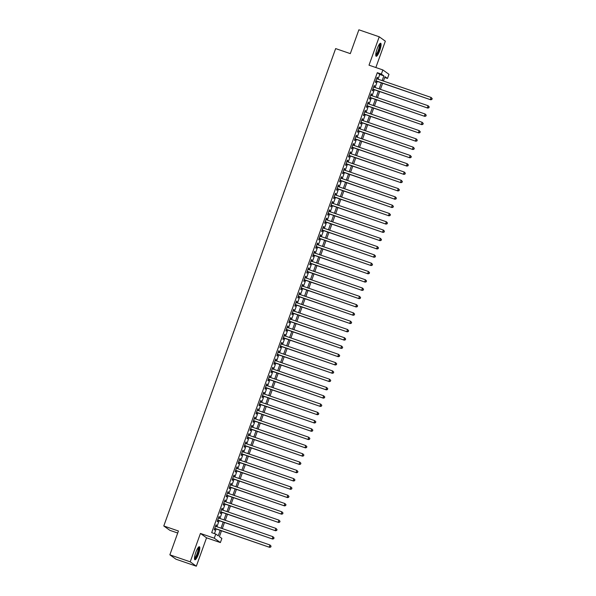<?xml version="1.0" encoding="UTF-8"?>
<svg xmlns="http://www.w3.org/2000/svg" width="596" height="596" viewBox="0 0 596 596"><rect width="100%" height="100%" fill="white"/><g stroke="black" fill="none" stroke-linecap="round" stroke-linejoin="round"><path stroke-width="0.89" d="M198.438 554.161A6.884 1.52 109 0 0 199.384 546.726A6.884 1.52 109 0 0 195.86 552.321A6.884 1.52 109 0 0 194.907 559.748A6.884 1.52 109 0 0 198.438 554.161M379.704 50.675A6.884 1.52 109 0 0 380.65 43.247A6.884 1.52 109 0 0 377.126 48.835A6.884 1.52 109 0 0 376.173 56.262A6.884 1.52 109 0 0 379.704 50.675M221.503 530.805L219.395 536.653L221.876 538.426L220.386 542.569L214.269 538.195L215.767 534.053L218.24 535.826L220.207 530.358M206.544 537.815L200.435 533.442L190.213 561.827L169.86 554.831L175.969 559.204L196.322 566.2L206.544 537.815L220.386 542.569M177.712 533.025L169.89 530.343L163.781 525.97L335.652 48.589L350.306 53.625L358.881 29.8L379.235 36.796L369.013 65.18L382.856 69.933L388.964 74.306L387.475 78.456L385.001 76.683L383.422 81.056M375.853 67.527L385.344 41.169L379.235 36.796M384.703 77.502L387.475 78.456M190.213 561.827L196.322 566.2M215.961 526.417L216.437 525.106L216.028 524.808L214.232 529.784L214.649 530.075L215.171 528.63M218.948 518.133L219.417 516.814L219.008 516.523L217.22 521.493L217.629 521.791L218.151 520.338M221.928 509.841L222.405 508.53L221.995 508.232L220.2 513.208L220.617 513.499L221.138 512.053M224.915 501.556L225.385 500.245L224.975 499.947L223.187 504.916L223.597 505.214L224.118 503.762M227.903 493.264L228.372 491.953L227.963 491.655L226.167 496.632L226.584 496.93L227.106 495.477M230.883 484.98L231.36 483.669L230.943 483.371L229.155 488.34L229.564 488.638L230.086 487.185M233.87 476.696L234.34 475.377L233.93 475.087L232.135 480.056L232.552 480.354L233.073 478.901M236.85 468.404L237.327 467.093L236.91 466.795L235.122 471.771L235.532 472.062L236.053 470.617M239.838 460.119L240.307 458.801L239.897 458.51L238.102 463.479L238.519 463.777L239.041 462.325M242.818 451.828L243.295 450.516L242.877 450.218L241.089 455.195L241.499 455.486L242.021 454.04M245.805 443.543L246.275 442.225L245.865 441.934L244.069 446.903L244.487 447.201L245.008 445.748M248.785 435.251L249.262 433.94L248.845 433.642L247.057 438.619L247.467 438.909L247.988 437.464M251.773 426.967L252.242 425.648L251.832 425.358L250.037 430.327L250.454 430.625L250.976 429.172M254.753 418.675L255.23 417.364L254.812 417.066L253.024 422.043L253.434 422.333L253.956 420.888M257.74 410.391L258.21 409.079L257.8 408.782L256.004 413.751L256.422 414.049L256.943 412.596M260.72 402.099L261.197 400.788L260.78 400.49L258.992 405.466L259.402 405.764L259.923 404.312M263.708 393.814L264.177 392.503L263.767 392.205L261.972 397.174L262.389 397.472L262.91 396.02M266.688 385.523L267.164 384.211L266.747 383.913L264.959 388.89L265.369 389.188L265.89 387.735M269.675 377.238L270.144 375.927L269.735 375.629L267.939 380.598L268.356 380.896L268.878 379.443M272.655 368.954L273.132 367.635L272.715 367.345L270.927 372.314L271.336 372.612L271.858 371.159M275.643 360.662L276.112 359.351L275.702 359.053L273.907 364.029L274.324 364.32L274.845 362.875M278.623 352.378L279.099 351.059L278.682 350.768L276.894 355.738L277.304 356.035L277.825 354.583M281.61 344.086L282.079 342.774L281.67 342.476L279.874 347.453L280.291 347.744L280.813 346.298M284.59 335.801L285.067 334.483L284.65 334.192L282.862 339.161L283.271 339.459L283.793 338.007M287.577 327.509L288.047 326.198L287.637 325.9L285.842 330.877L286.259 331.167L286.78 329.722M290.557 319.225L291.034 317.906L290.617 317.616L288.829 322.585L289.239 322.883L289.76 321.43M293.545 310.933L294.014 309.622L293.605 309.324L291.809 314.301L292.226 314.591L292.748 313.146M296.525 302.649L297.002 301.338L296.584 301.04L294.796 306.009L295.206 306.307L295.735 304.854M299.512 294.357L299.982 293.046L299.572 292.748L297.784 297.724L298.194 298.022L298.715 296.57M302.492 286.073L302.969 284.761L302.552 284.463L300.764 289.433L301.174 289.731L301.703 288.278M305.48 277.788L305.949 276.47L305.539 276.179L303.751 281.148L304.161 281.446L304.683 279.993M308.46 269.496L308.937 268.185L308.519 267.887L306.731 272.864L307.141 273.154L307.67 271.709M311.447 261.212L311.917 259.893L311.507 259.603L309.719 264.572L310.129 264.87L310.65 263.417M314.427 252.92L314.904 251.609L314.487 251.311L312.699 256.287L313.109 256.578L313.638 255.133M317.415 244.636L317.884 243.317L317.474 243.026L315.686 247.996L316.096 248.294L316.618 246.841M320.395 236.344L320.871 235.033L320.454 234.735L318.666 239.711L319.076 240.002L319.605 238.556M323.382 228.059L323.851 226.741L323.442 226.45L321.654 231.419L322.064 231.717L322.585 230.265M326.362 219.768L326.839 218.456L326.422 218.158L324.634 223.135L325.051 223.425L325.572 221.98M329.35 211.483L329.819 210.172L329.409 209.874L327.621 214.843L328.031 215.141L328.552 213.688M332.33 203.191L332.806 201.88L332.389 201.582L330.601 206.559L331.018 206.857L331.54 205.404M335.317 194.907L335.786 193.596L335.377 193.298L333.589 198.267L333.998 198.565L334.52 197.112M338.297 186.615L338.774 185.304L338.357 185.006L336.569 189.982L336.986 190.28L337.507 188.828M341.285 178.331L341.754 177.019L341.344 176.721L339.556 181.691L339.966 181.989L340.487 180.536M344.264 170.046L344.741 168.728L344.324 168.437L342.536 173.406L342.953 173.704L343.475 172.251M347.252 161.754L347.721 160.443L347.312 160.145L345.524 165.122L345.933 165.412L346.455 163.967M350.232 153.47L350.709 152.151L350.292 151.861L348.504 156.83L348.921 157.128L349.442 155.675M353.219 145.178L353.689 143.867L353.279 143.569L351.491 148.546L351.901 148.836L352.422 147.391M356.199 136.894L356.676 135.575L356.266 135.285L354.471 140.254L354.888 140.552L355.41 139.099M359.187 128.602L359.656 127.291L359.246 126.993L357.458 131.969L357.868 132.26L358.39 130.815M362.167 120.317L362.644 118.999L362.234 118.708L360.438 123.677L360.856 123.975L361.377 122.523M365.154 112.026L365.624 110.714L365.214 110.416L363.426 115.393L363.836 115.684L364.357 114.238M368.134 103.741L368.611 102.43L368.201 102.132L366.406 107.101L366.823 107.399L367.345 105.946M371.122 95.449L371.591 94.138L371.181 93.84L369.393 98.817L369.803 99.115L370.325 97.662M374.102 87.165L374.579 85.854L374.169 85.556L372.373 90.525L372.791 90.823L373.312 89.37M378.058 79.208L379.771 74.455L377.298 72.682L211.692 532.653L215.767 534.053M214.463 533.606L216.139 528.957M216.937 526.752L219.119 520.673M219.917 518.468L222.107 512.389M222.904 510.176L225.094 504.097M225.884 501.892L228.074 495.812M228.871 493.6L231.062 487.521M231.851 485.315L234.042 479.236M234.839 477.023L237.029 470.944M237.819 468.739L240.009 462.66M240.806 460.447L242.997 454.368M243.786 452.163L245.977 446.084M246.774 443.871L248.964 437.792M249.754 435.587L251.944 429.507M252.741 427.302L254.932 421.223M255.721 419.01L257.912 412.931M258.709 410.726L260.899 404.647M261.689 402.434L263.879 396.355M264.676 394.15L266.866 388.07M267.656 385.858L269.846 379.779M270.644 377.573L272.834 371.494M273.624 369.282L275.814 363.202M276.611 360.997L278.801 354.918M279.591 352.705L281.781 346.626M282.579 344.421L284.769 338.342M285.558 336.129L287.749 330.05M288.546 327.845L290.736 321.765M291.526 319.56L293.716 313.481M294.513 311.268L296.704 305.189M297.493 302.984L299.684 296.905M300.481 294.692L302.671 288.613M303.461 286.408L305.651 280.329M306.448 278.116L308.639 272.037M309.436 269.832L311.619 263.752M312.416 261.54L314.606 255.46M315.403 253.255L317.586 247.176M318.383 244.963L320.574 238.884M321.371 236.679L323.553 230.6M324.351 228.395L326.541 222.315M327.338 220.103L329.521 214.024M330.318 211.818L332.508 205.739M333.306 203.527L335.488 197.447M336.286 195.242L338.476 189.163M339.273 186.95L341.456 180.871M342.253 178.666L344.443 172.587M345.24 170.374L347.423 164.295M348.22 162.09L350.411 156.01M351.208 153.798L353.391 147.719M354.188 145.513L356.378 139.434M357.175 137.222L359.358 131.142M360.155 128.937L362.346 122.858M363.143 120.653L365.326 114.574M366.123 112.361L368.313 106.282M369.11 104.076L371.293 97.997M372.09 95.785L374.281 89.705M375.078 87.5L377.268 81.421M377.089 78.881L377.559 77.562L377.149 77.271L375.361 82.241L375.771 82.539L376.292 81.086M200.435 533.442L214.269 538.195M377.298 72.682L381.365 74.083L382.856 69.933M169.86 554.831L178.435 531.006L163.781 525.97M382.632 83.261L380.442 89.34M379.645 91.553L377.454 97.632M376.665 99.837L374.474 105.917M373.677 108.129L371.487 114.209M370.697 116.414L368.507 122.493M367.71 124.698L365.519 130.777M364.722 132.99L362.539 139.069M361.742 141.274L359.552 147.354M358.755 149.566L356.572 155.645M355.775 157.851L353.584 163.93M352.787 166.142L350.604 172.222M349.807 174.427L347.617 180.506M346.82 182.719L344.637 188.798M343.84 191.003L341.65 197.082M340.852 199.295L338.67 205.374M337.872 207.579L335.682 213.659M334.885 215.864L332.702 221.95M331.905 224.156L329.715 230.235M328.918 232.44L326.735 238.519M325.938 240.732L323.747 246.811M322.95 249.016L320.767 255.095M319.97 257.308L317.78 263.387M316.983 265.592L314.8 271.672M314.003 273.884L311.812 279.964M311.015 282.169L308.832 288.248M308.035 290.461L305.845 296.54M305.048 298.745L302.865 304.824M302.068 307.037L299.877 313.116M299.08 315.321L296.897 321.4M296.1 323.606L293.91 329.685M293.113 331.897L290.923 337.977M290.133 340.182L287.942 346.261M287.145 348.474L284.955 354.553M284.165 356.758L281.975 362.837M281.178 365.05L278.988 371.129M278.198 373.334L276.008 379.414M275.21 381.626L273.02 387.705M272.23 389.911L270.04 395.99M269.243 398.202L267.053 404.282M266.263 406.487L264.073 412.566M263.276 414.779L261.085 420.858M260.296 423.063L258.105 429.142M257.308 431.348L255.118 437.427M254.328 439.639L252.138 445.719M251.341 447.924L249.15 454.003M248.361 456.216L246.17 462.295M245.373 464.5L243.183 470.579M242.393 472.792L240.203 478.871M239.406 481.076L237.215 487.155M236.426 489.368L234.235 495.447M233.438 497.653L231.248 503.732M230.458 505.944L228.268 512.024M227.471 514.229L225.281 520.308M224.491 522.513L222.301 528.592M382.133 80.609L383.839 75.856L381.365 74.083M221.004 528.153L223.195 522.074M223.992 519.861L226.175 513.782M226.972 511.577L229.162 505.497M229.959 503.285L232.142 497.206M232.939 495L235.129 488.921M235.927 486.716L238.109 480.637M238.907 478.424L241.097 472.345M241.894 470.14L244.077 464.06M244.874 461.848L247.064 455.769M247.861 453.563L250.044 447.484M250.841 445.272L253.032 439.192M253.829 436.987L256.012 430.908M256.809 428.695L258.999 422.616M259.796 420.411L261.987 414.332M262.776 412.119L264.967 406.04M265.764 403.835L267.954 397.755M268.744 395.543L270.934 389.464M271.731 387.258L273.922 381.179M274.711 378.974L276.902 372.895M277.699 370.682L279.889 364.603M280.679 362.398L282.869 356.319M283.666 354.106L285.856 348.027M286.646 345.822L288.837 339.742M289.634 337.53L291.824 331.45M292.614 329.245L294.804 323.166M295.601 320.953L297.791 314.874M298.581 312.669L300.771 306.59M301.569 304.377L303.759 298.298M304.549 296.093L306.739 290.014M307.536 287.801L309.726 281.722M310.516 279.517L312.706 273.437M313.503 271.232L315.694 265.153M316.483 262.94L318.674 256.861M319.471 254.656L321.661 248.577M322.451 246.364L324.641 240.285M325.438 238.08L327.629 232M328.418 229.788L330.609 223.709M331.406 221.503L333.596 215.424M334.386 213.212L336.576 207.132M337.373 204.927L339.564 198.848M340.353 196.635L342.544 190.556M343.341 188.351L345.531 182.272M346.328 180.066L348.511 173.987M349.308 171.775L351.498 165.695M352.296 163.49L354.478 157.411M355.276 155.198L357.466 149.119M358.263 146.914L360.446 140.835M361.243 138.622L363.433 132.543M364.231 130.338L366.413 124.259M367.21 122.046L369.401 115.967M370.198 113.761L372.381 107.682M373.178 105.47L375.368 99.39M376.165 97.185L378.348 91.106M379.145 88.893L381.336 82.814M379.771 74.455L383.839 75.856M377.097 77.406L377.559 77.562M374.117 85.69L374.579 85.854M371.129 93.982L371.591 94.138M368.149 102.266L368.611 102.43M365.162 110.558L365.624 110.714M362.182 118.842L362.644 118.999M359.194 127.134L359.656 127.291M356.214 135.419L356.676 135.575M353.227 143.71L353.689 143.867M350.247 151.995L350.709 152.151M347.259 160.279L347.721 160.443M344.279 168.571L344.741 168.728M341.292 176.856L341.754 177.019M338.312 185.147L338.774 185.304M335.325 193.432L335.786 193.596M332.345 201.724L332.806 201.88M329.357 210.008L329.819 210.172M326.377 218.3L326.839 218.456M323.39 226.584L323.851 226.741M320.41 234.876L320.871 235.033M317.422 243.161L317.884 243.317M314.442 251.445L314.904 251.609M311.455 259.737L311.917 259.893M308.475 268.021L308.937 268.185M305.487 276.313L305.949 276.47M302.507 284.597L302.969 284.761M299.52 292.889L299.982 293.046M296.54 301.174L297.002 301.338M293.552 309.466L294.014 309.622M290.572 317.75L291.034 317.906M287.585 326.042L288.047 326.198M284.605 334.326L285.067 334.483M281.617 342.618L282.079 342.774M278.637 350.902L279.099 351.059M275.65 359.187L276.112 359.351M272.67 367.479L273.132 367.635M269.683 375.763L270.144 375.927M266.703 384.055L267.164 384.211M263.715 392.339L264.177 392.503M260.735 400.631L261.197 400.788M257.748 408.916L258.21 409.079M254.768 417.207L255.23 417.364M251.78 425.492L252.242 425.648M248.8 433.784L249.262 433.94M245.813 442.068L246.275 442.225M242.833 450.353L243.295 450.516M239.845 458.644L240.307 458.801M236.865 466.929L237.327 467.093M233.878 475.221L234.34 475.377M230.89 483.505L231.36 483.669M227.91 491.797L228.372 491.953M224.923 500.081L225.385 500.245M221.943 508.373L222.405 508.53M218.955 516.658L219.417 516.814M215.975 524.949L216.437 525.106M375.83 80.929L430.759 99.8L375.882 80.788M431.75 99.338L430.349 99.51L431.094 97.439L432.219 98.631L431.75 99.338L432.219 98.631M376.627 78.717L431.094 97.439L432.048 98.511M430.759 99.8L431.921 99.457M379.622 43.88A5.96 1.319 -71 0 1 378.877 50.332A5.96 1.319 -71 0 1 375.756 55.13M375.763 54.608A5.52 1.222 109 0 0 378.385 50.131A5.52 1.222 109 0 0 379.302 44.298M375.897 55.957A6.839 1.512 109 0 0 379.041 50.444A6.839 1.512 109 0 0 380.241 43.314M198.356 547.366A5.96 1.319 -71 0 1 198.192 551.993A5.96 1.319 -71 0 1 195.309 558.258A5.96 1.319 -71 0 1 194.49 558.616M194.497 558.094A5.52 1.222 109 0 0 194.989 557.729A5.52 1.222 109 0 0 197.5 552.485A5.52 1.222 109 0 0 198.036 547.784M194.631 559.443A6.839 1.512 109 0 0 195.13 559.033A6.839 1.512 109 0 0 198.185 552.723A6.839 1.512 109 0 0 198.975 546.8M372.85 89.214L427.779 108.092L372.895 89.08M428.77 107.623L427.362 107.794L428.107 105.723L429.232 106.915L428.77 107.623L429.232 106.915M373.64 87.009L428.107 105.723L429.068 106.796M427.779 108.092L428.934 107.742M369.863 97.506L424.792 116.376L369.915 97.364M425.782 115.915L424.382 116.086L425.127 114.007L426.252 115.199L425.782 115.915L426.252 115.199M370.66 95.293L425.127 114.007L426.08 115.088M424.792 116.376L425.954 116.034M366.883 105.79L421.812 124.668L366.927 105.656M422.802 124.199L421.394 124.37L422.139 122.299L423.264 123.491L422.802 124.199L423.264 123.491M367.672 103.585L422.139 122.299L423.1 123.372M421.812 124.668L422.966 124.318M363.895 114.074L418.824 132.953L363.947 113.94M419.815 132.491L418.414 132.662L419.159 130.584L420.284 131.776L419.815 132.491L420.284 131.776M364.692 111.869L419.159 130.584L420.113 131.664M418.824 132.953L419.986 132.61M360.915 122.366L415.844 141.245L360.96 122.232M416.835 140.775L415.427 140.947L416.172 138.875L417.297 140.067L416.835 140.775L417.297 140.067M361.705 120.154L416.172 138.875L417.133 139.948M415.844 141.245L416.999 140.894M357.928 130.651L412.857 149.529L357.98 130.517M413.848 149.067L412.447 149.231L413.192 147.16L414.317 148.352L413.848 149.067L414.317 148.352M358.725 128.445L413.192 147.16L414.145 148.233M412.857 149.529L414.019 149.186M354.948 138.942L409.877 157.821L354.993 138.808M410.868 157.351L409.459 157.523L410.204 155.452L411.329 156.644L410.868 157.351L411.329 156.644M355.738 136.73L410.204 155.452L411.166 156.524M409.877 157.821L411.031 157.471M351.96 147.227L406.889 166.105L352.012 147.093M407.88 165.643L406.479 165.807L407.224 163.736L408.349 164.928L407.88 165.643L408.349 164.928M352.757 145.022L407.224 163.736L408.178 164.809M406.889 166.105L408.051 165.755M348.98 155.519L403.909 174.39L349.025 155.377M404.9 173.928L403.492 174.099L404.237 172.028L405.362 173.22L404.9 173.928L405.362 173.22M349.77 153.306L404.237 172.028L405.198 173.101M403.909 174.39L405.064 174.047M345.993 163.803L400.922 182.681L346.045 163.669M401.913 182.22L400.512 182.383L401.257 180.312L402.382 181.504L401.913 182.22L402.382 181.504M346.79 161.598L401.257 180.312L402.211 181.385M400.922 182.681L402.077 182.331M343.013 172.095L397.942 190.966L343.058 171.953M398.933 190.504L397.525 190.675L398.27 188.604L399.394 189.796L398.933 190.504L399.394 189.796M343.803 169.882L398.27 188.604L399.231 189.677M397.942 190.966L399.097 190.623M340.025 180.379L394.954 199.258L340.078 180.245M395.945 198.788L394.545 198.96L395.29 196.889L396.415 198.081L395.945 198.788L396.415 198.081M340.823 178.174L395.29 196.889L396.243 197.961M394.954 199.258L396.109 198.908M337.045 188.671L391.967 207.542L337.09 188.53M392.965 207.08L391.557 207.252L392.302 205.18L393.427 206.372L392.965 207.08L393.427 206.372M337.835 186.459L392.302 205.18L393.263 206.253M391.967 207.542L393.129 207.199M334.058 196.956L388.987 215.834L334.11 196.822M389.978 215.365L388.577 215.536L389.322 213.465L390.447 214.657L389.978 215.365L390.447 214.657M334.855 194.75L389.322 213.465L390.276 214.538M388.987 215.834L390.142 215.484M331.078 205.248L385.999 224.118L331.123 205.106M386.998 223.656L385.59 223.828L386.335 221.749L387.46 222.941L386.998 223.656L387.46 222.941M331.868 203.035L386.335 221.749L387.296 222.83M385.999 224.118L387.162 223.776M328.091 213.532L383.019 232.41L328.143 213.398M384.01 231.941L382.61 232.112L383.355 230.041L384.472 231.233L384.01 231.941L384.472 231.233M328.888 211.327L383.355 230.041L384.308 231.114M383.019 232.41L384.174 232.06M325.111 221.816L380.032 240.695L325.155 221.682M381.03 240.233L379.622 240.397L380.367 238.325L381.492 239.518L381.03 240.233L381.492 239.518M325.9 219.611L380.367 238.325L381.328 239.406M380.032 240.695L381.194 240.352M322.123 230.108L377.052 248.986L322.175 229.974M378.043 248.517L376.642 248.688L377.387 246.617L378.505 247.809L378.043 248.517L378.505 247.809M322.92 227.895L377.387 246.617L378.341 247.69M377.052 248.986L378.207 248.636M319.143 238.393L374.065 257.271L319.188 238.258M375.063 256.809L373.655 256.973L374.4 254.902L375.525 256.094L375.063 256.809L375.525 256.094M319.933 236.187L374.4 254.902L375.361 255.975M374.065 257.271L375.227 256.928M316.156 246.684L371.084 265.563L316.208 246.543M372.075 265.093L370.675 265.265L371.42 263.194L372.537 264.386L372.075 265.093L372.537 264.386M316.953 244.472L371.42 263.194L372.373 264.266M371.084 265.563L372.239 265.213M313.176 254.969L368.097 273.847L313.22 254.835M369.095 273.385L367.687 273.549L368.432 271.478L369.557 272.67L369.095 273.385L369.557 272.67M313.965 252.764L368.432 271.478L369.393 272.551M368.097 273.847L369.259 273.497M310.188 263.261L365.117 282.132L310.24 263.119M366.108 281.67L364.7 281.841L365.452 279.77L366.57 280.962L366.108 281.67L366.57 280.962M310.985 261.048L365.452 279.77L366.406 280.843M365.117 282.132L366.272 281.789M307.208 271.545L362.13 290.423L307.253 271.411M363.128 289.961L361.72 290.125L362.465 288.054L363.59 289.246L363.128 289.961L363.59 289.246M307.998 269.34L362.465 288.054L363.426 289.127M362.13 290.423L363.292 290.073M304.221 279.837L359.15 298.708L304.273 279.695M360.14 298.246L358.732 298.417L359.485 296.346L360.602 297.538L360.14 298.246L360.602 297.538M305.018 277.624L359.485 296.346L360.438 297.419M359.15 298.708L360.304 298.365M301.241 288.121L356.162 307L301.285 287.987M357.16 306.53L355.752 306.702L356.497 304.63L357.622 305.822L357.16 306.53L357.622 305.822M302.03 285.916L356.497 304.63L357.458 305.703M356.162 307L357.324 306.649M298.253 296.413L353.182 315.284L298.305 296.272M354.173 314.822L352.765 314.993L353.517 312.915L354.635 314.114L354.173 314.822L354.635 314.114M299.05 294.2L353.517 312.915L354.471 313.995M353.182 315.284L354.337 314.941M295.266 304.698L350.195 323.576L295.318 304.563M351.193 323.106L349.785 323.278L350.53 321.207L351.655 322.399L351.193 323.106L351.655 322.399M296.063 302.492L350.53 321.207L351.491 322.28M350.195 323.576L351.357 323.226M292.286 312.982L347.215 331.86L292.338 312.848M348.206 331.398L346.798 331.57L347.55 329.491L348.667 330.683L348.206 331.398L348.667 330.683M293.083 310.777L347.55 329.491L348.504 330.571M347.215 331.86L348.369 331.518M289.298 321.274L344.227 340.152L289.351 321.14M345.226 339.683L343.817 339.854L344.562 337.783L345.687 338.975L345.226 339.683L345.687 338.975M290.096 319.061L344.562 337.783L345.524 338.856M344.227 340.152L345.389 339.802M286.318 329.558L341.247 348.436L286.371 329.424M342.238 347.975L340.83 348.139L341.582 346.067L342.7 347.259L342.238 347.975L342.7 347.259M287.116 327.353L341.582 346.067L342.536 347.14M341.247 348.436L342.402 348.094M283.331 337.85L338.26 356.728L283.383 337.716M339.258 356.259L337.85 356.43L338.595 354.359L339.72 355.551L339.258 356.259L339.72 355.551M284.128 335.637L338.595 354.359L339.556 355.432M338.26 356.728L339.422 356.378M280.351 346.134L335.28 365.013L280.403 346M336.271 364.551L334.863 364.715L335.615 362.644L336.733 363.836L336.271 364.551L336.733 363.836M281.148 343.929L335.615 362.644L336.569 363.716M335.28 365.013L336.435 364.663M277.363 354.426L332.292 373.297L277.416 354.285M333.291 372.835L331.883 373.007L332.628 370.935L333.753 372.127L333.291 372.835L333.753 372.127M278.161 352.214L332.628 370.935L333.589 372.008M332.292 373.297L333.455 372.954M274.384 362.711L329.312 381.589L274.436 362.577M330.303 381.127L328.895 381.291L329.64 379.22L330.765 380.412L330.303 381.127L330.765 380.412M275.181 360.505L329.64 379.22L330.601 380.293M329.312 381.589L330.467 381.239M271.396 371.003L326.325 389.873L271.448 370.861M327.323 389.412L325.915 389.583L326.66 387.512L327.785 388.704L327.323 389.412L327.785 388.704M272.193 368.79L326.66 387.512L327.621 388.585M326.325 389.873L327.487 389.531M268.416 379.287L323.345 398.165L268.468 379.153M324.336 397.696L322.928 397.867L323.673 395.796L324.798 396.988L324.336 397.696L324.798 396.988M269.213 377.082L323.673 395.796L324.634 396.869M323.345 398.165L324.5 397.815M265.429 387.579L320.357 406.45L265.481 387.437M321.356 405.988L319.948 406.159L320.693 404.088L321.818 405.28L321.356 405.988L321.818 405.28M266.226 385.366L320.693 404.088L321.654 405.161M320.357 406.45L321.52 406.107M262.449 395.863L317.377 414.742L262.493 395.729M318.368 414.272L316.96 414.443L317.705 412.372L318.83 413.564L318.368 414.272L318.83 413.564M263.246 393.658L317.705 412.372L318.666 413.445M317.377 414.742L318.532 414.391M259.461 404.155L314.39 423.026L259.513 404.013M315.388 422.564L313.98 422.735L314.725 420.657L315.85 421.849L315.388 422.564L315.85 421.849M260.258 401.942L314.725 420.657L315.686 421.737M314.39 423.026L315.552 422.683M256.481 412.439L311.41 431.318L256.526 412.305M312.401 430.848L310.993 431.02L311.738 428.949L312.863 430.141L312.401 430.848L312.863 430.141M257.278 410.234L311.738 428.949L312.699 430.021M311.41 431.318L312.565 430.968M253.494 420.724L308.423 439.602L253.546 420.59M309.421 439.14L308.013 439.304L308.758 437.233L309.883 438.425L309.421 439.14L309.883 438.425M254.291 418.519L308.758 437.233L309.719 438.313M308.423 439.602L309.585 439.259M250.514 429.016L305.443 447.894L250.558 428.882M306.433 447.425L305.025 447.596L305.77 445.525L306.895 446.717L306.433 447.425L306.895 446.717M251.311 426.803L305.77 445.525L306.731 446.598M305.443 447.894L306.597 447.544M247.526 437.3L302.455 456.178L247.578 437.166M303.453 455.717L302.045 455.88L302.79 453.809L303.915 455.001L303.453 455.717L303.915 455.001M248.323 435.095L302.79 453.809L303.751 454.882M302.455 456.178L303.617 455.836M244.546 445.592L299.475 464.47L244.591 445.45M300.466 464.001L299.058 464.172L299.803 462.101L300.928 463.293L300.466 464.001L300.928 463.293M245.343 443.379L299.803 462.101L300.764 463.174M299.475 464.47L300.63 464.12M241.559 453.876L296.488 472.755L241.611 453.742M297.478 472.293L296.078 472.457L296.823 470.386L297.948 471.578L297.478 472.293L297.948 471.578M242.356 451.671L296.823 470.386L297.784 471.458M296.488 472.755L297.65 472.405M238.579 462.168L293.508 481.039L238.624 462.027M294.498 480.577L293.09 480.748L293.835 478.677L294.96 479.869L294.498 480.577L294.96 479.869M239.376 459.956L293.835 478.677L294.796 479.75M293.508 481.039L294.662 480.696M235.591 470.453L290.52 489.331L235.644 470.318M291.511 488.869L290.11 489.033L290.855 486.962L291.98 488.154L291.511 488.869L291.98 488.154M236.388 468.247L290.855 486.962L291.816 488.035M290.52 489.331L291.682 488.981M232.611 478.744L287.54 497.615L232.656 478.603M288.531 497.153L287.123 497.325L287.868 495.254L288.993 496.446L288.531 497.153L288.993 496.446M233.409 476.532L287.868 495.254L288.829 496.326M287.54 497.615L288.695 497.273M229.624 487.029L284.553 505.907L229.676 486.895M285.544 505.438L284.143 505.609L284.888 503.538L286.013 504.73L285.544 505.438L286.013 504.73M230.421 484.824L284.888 503.538L285.842 504.611M284.553 505.907L285.715 505.557M226.644 495.321L281.573 514.192L226.689 495.179M282.564 513.73L281.156 513.901L281.901 511.822L283.025 513.022L282.564 513.73L283.025 513.022M227.434 493.108L281.901 511.822L282.862 512.903M281.573 514.192L282.728 513.849M223.656 503.605L278.585 522.483L223.709 503.471M279.576 522.014L278.176 522.185L278.921 520.114L280.046 521.306L279.576 522.014L280.046 521.306M224.454 501.4L278.921 520.114L279.874 521.187M278.585 522.483L279.748 522.133M220.676 511.897L275.605 530.768L220.721 511.755M276.596 530.306L275.188 530.477L275.933 528.399L277.058 529.591L276.596 530.306L277.058 529.591M221.466 509.684L275.933 528.399L276.894 529.479M275.605 530.768L276.76 530.425M217.689 520.181L272.618 539.06L217.741 520.047M273.609 538.59L272.208 538.762L272.953 536.691L274.078 537.883L273.609 538.59L274.078 537.883M218.486 517.976L272.953 536.691L273.907 537.763M272.618 539.06L273.78 538.71M214.709 528.466L269.638 547.344L214.754 528.332M270.629 546.882L269.221 547.046L269.966 544.975L271.091 546.167L270.629 546.882L271.091 546.167M215.499 526.261L269.966 544.975L270.927 546.048M269.638 547.344L270.793 547.001"/></g></svg>
